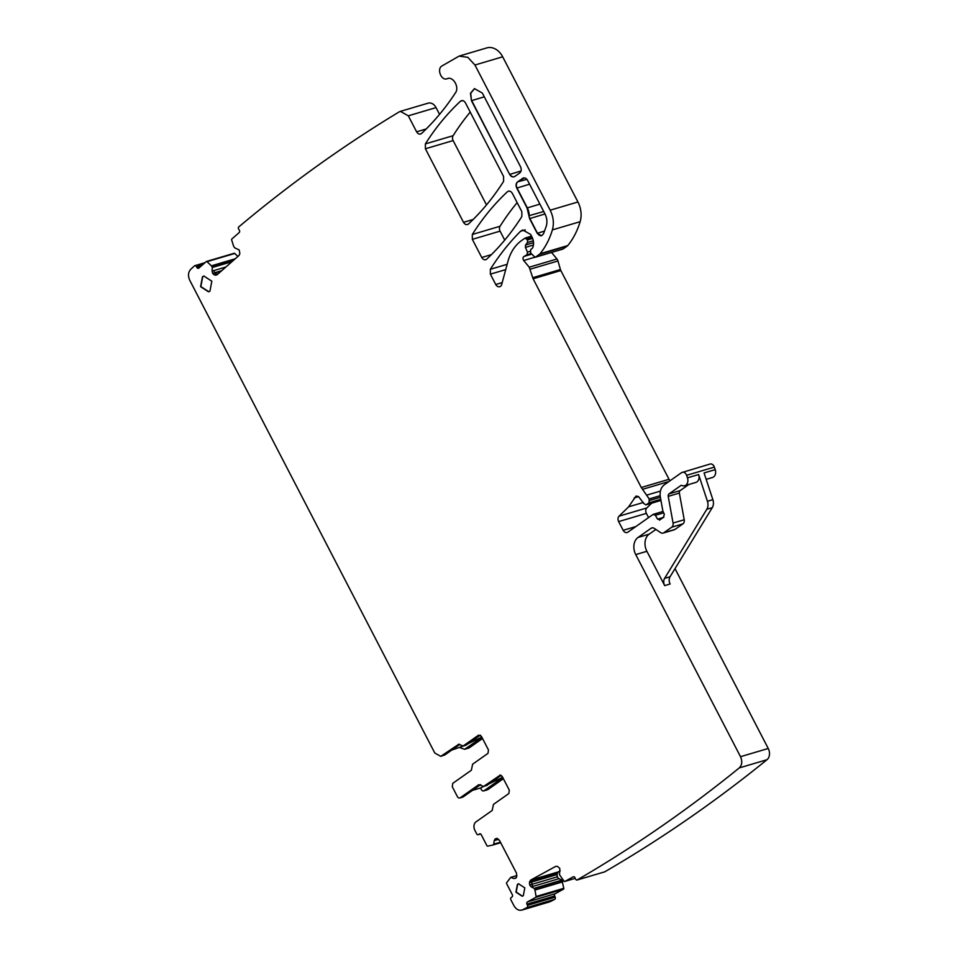 <?xml version="1.0" encoding="UTF-8"?>
<svg xmlns="http://www.w3.org/2000/svg" width="958" height="958" viewBox="0 0 958 958"><rect width="100%" height="100%" fill="white"/><g stroke="black" fill="none" stroke-linecap="round" stroke-linejoin="round"><path stroke-width="1.44" d="M675.019 568.633L768.244 748.485A8.658 6.538 -106.5 0 1 766.999 759.706A2077.998 1570.066 -106.5 0 1 604.761 871.828L577.015 880.031C633.454 847.267 687.533 809.893 739.265 767.909C742.091 765.047 742.51 761.311 740.51 756.688L635.741 554.586A12.993 9.808 73.5 0 1 638.052 537.438L649.201 534.133L655.871 529.439M573.579 876.726L573.171 876.845A1.736 1.305 -106.5 0 1 575.016 877.791L575.53 878.977A1.736 1.305 -106.5 0 0 577.015 880.031M573.171 876.845L564.813 881.432L575.255 878.342L564.717 881.468A0.862 0.659 -106.5 0 0 564.813 881.432M529.451 882.701L529.714 884.988L531.822 884.366L531.918 881.971L529.451 882.701L529.678 881.659L532.277 880.881L533.51 879.24L530.756 880.055L555.724 866.367L557.508 866.391L559.831 868.475L559.52 874.762L564.034 881.192A0.862 0.659 -106.5 0 0 564.717 881.468M531.822 884.366L557.448 876.774A3.03 2.287 73.5 0 1 557.185 874.498L557.412 873.445A3.03 2.287 73.5 0 1 558.49 871.852L560.238 870.894M529.714 884.988L557.448 876.774M531.882 884.653L532.971 886.39L531.271 886.892L534.121 888.341L561.855 880.127L559.017 878.678A3.03 2.287 73.5 0 1 557.568 877.049M561.855 880.127L563.819 888.305A0.862 0.659 -106.5 0 1 563.508 889.144L555.149 893.73A1.736 1.305 -106.5 0 0 554.682 895.946L526.936 904.148A1.736 1.305 -106.5 0 1 527.415 901.945L555.149 893.73M535.366 887.97L534.324 888.569L534.911 889.922L562.657 881.719M562.693 881.851L534.959 890.054L536.085 896.508L563.819 888.305M563.508 889.144L535.761 897.359A0.862 0.659 -106.5 0 0 536.085 896.508M535.761 897.359L527.415 901.945M526.936 904.148L527.463 905.334L555.197 897.131L554.682 895.946M527.463 905.334A1.736 1.305 73.5 0 1 527.092 907.489L554.826 899.275A1.736 1.305 73.5 0 0 555.197 897.131M512.075 877.001L516.865 875.588L510.698 877.408L506.65 882.713A0.862 0.659 -106.5 0 0 506.65 883.707L512.314 894.652A1.736 1.305 -106.5 0 1 512.015 896.939L511.189 897.514A1.736 1.305 -106.5 0 0 510.877 899.802L513.919 905.645C516.362 909.705 519.284 911.07 522.709 909.753L527.092 907.489M511.895 877.061L510.854 877.36M510.698 877.408L513.847 878.534L515.787 878.223L516.745 876.498L516.482 873.133L499.525 840.441L497.106 838.609L495.154 838.921L496.627 838.478M515.931 878.115L513.847 878.534M500.435 842.178L493.729 844.166L494.208 840.645L495.897 840.142L497.202 838.31M494.975 843.794L492.651 845.076L500.699 842.693L493.538 844.824M493.598 844.8L492.604 845.1M492.556 845.112L487.682 846.118A0.862 0.659 -106.5 0 1 486.927 845.663L481.251 834.717A1.736 1.305 -106.5 0 0 479.371 833.975L480.557 833.963M499.837 775.142L502.22 776.483L509.297 790.134L508.83 793.559L493.466 804.385L492.196 810.456L476.054 821.82A6.49 4.91 -106.5 0 0 474.905 830.394L476.677 833.807A1.736 1.305 -106.5 0 0 478.557 834.55M502.782 777.561L484.161 790.673A2.599 1.964 73.5 0 1 483.718 790.889A2.599 1.964 73.5 0 1 481.335 789.56L480.533 787.991L484.209 786.207M503.369 778.698L487.969 789.548A2.599 1.964 73.5 0 1 487.526 789.763L483.718 790.889M472.438 790.386L480.533 787.991M458.427 744.246L463.193 745.971L478.557 735.157L481.371 736.271L488.46 749.934L487.993 753.359L472.629 764.173L471.36 770.244L452.763 783.345L452.296 786.781L457.409 796.637A2.599 1.964 73.5 0 0 459.792 797.978L462.774 797.092A2.599 1.964 73.5 0 0 463.217 796.876L480.593 784.638M202.928 264.492L196.294 266.456A1.736 1.305 -106.5 0 0 194.486 265.845L190.726 269.306C188.139 272.216 187.816 275.88 189.756 280.287L434.8 753.024L440.74 756.353L458.918 744.186M196.294 266.456L196.953 267.545A1.736 1.305 -106.5 0 0 198.857 268.084L206.221 261.594A0.862 0.659 -106.5 0 1 207.012 261.666L211.467 265.941L235.021 258.959M237.883 256.445L234.746 253.463A0.862 0.659 -106.5 0 0 233.956 253.391L206.641 261.474M235.237 258.78L211.383 265.833M217.262 274.611L214.412 274.934L216.879 274.204L214.903 272.982L212.796 273.605L214.7 272.743L213.778 270.599L212.077 271.102L212.305 267.498L213.55 267.126L212.221 267.174L211.467 265.941M439.554 114.373L436.046 107.607L408.312 115.822L400.384 111.368L399.211 111.882A2077.998 1570.066 73.5 0 0 238.566 227.094A1.736 1.305 -106.5 0 0 238.686 229.118L239.344 230.207A1.736 1.305 -106.5 0 1 239.201 232.554L231.836 239.033A0.862 0.659 -106.5 0 0 231.656 239.967L233.68 246.374L234.662 247.799L239.201 249.954L239.859 253.571L239.045 255.427L217.023 274.814L215.311 275.185L217.023 274.814M459.086 56.115L486.82 47.9A17.316 13.089 -106.5 0 1 502.675 56.797L577.937 201.982A21.651 16.358 -106.5 0 1 580.141 221.681L552.395 229.884C554.179 223.358 553.449 216.795 550.191 210.197L474.94 65.012L467.815 57.324L459.086 56.115L442.069 65.898C436.405 68.772 441.422 81.334 447.194 78.688L447.985 78.472M562.514 249.14A1.736 1.305 -106.5 0 0 562.849 249.092L535.103 257.307L530.6 252.936L530.684 249.619L532.528 248.074C534.049 244.637 533.893 240.985 532.049 237.141L530.648 234.423L522.721 229.968L520.517 231.297C509.309 242.506 499.262 255.163 490.352 269.282L490.376 274.156L495.753 284.514A4.335 3.269 -106.5 0 0 499.717 286.729A4.335 3.269 -106.5 0 0 501.693 284.49L507.968 261.294C510.518 252.158 515.069 245.224 521.619 240.506L525.068 238.087L527.535 239.943L527.475 242.494L525.571 245.02L525.427 247.392L527.475 252.098L527.008 254.78L524.242 256.313M651.668 503.19L646.806 507.956A4.335 3.269 -106.5 0 0 646.375 513.38L648.566 517.607M643.369 502.459L628.592 506.842L619.072 516.158A4.335 3.269 -106.5 0 0 618.64 521.595L623.167 530.313C624.52 532.504 626.089 533.127 627.861 532.181L653.081 514.422L655.392 515.284L657.559 519.152L660.29 519.535L663.595 517.296M494.208 840.645L495.154 838.921M550.443 901.538A8.658 6.538 -106.5 0 1 549.581 901.885L521.847 910.1L550.443 901.538A2077.998 1570.066 -106.5 0 0 554.826 899.275M531.271 886.892L529.834 885.264M530.756 880.055L529.678 881.659M635.741 554.586L646.89 551.293L664.684 585.613A6.49 4.91 73.5 0 1 664.612 578.369L706.824 509.273A8.658 6.538 73.5 0 0 707.435 501.274L712.872 499.657L704.058 472.941L715.219 469.636L714.381 467.097L686.635 475.312L687.473 477.85A6.49 4.91 73.5 0 1 684.695 485.718A6.49 4.91 73.5 0 1 681.88 485.49A1.736 1.305 73.5 0 0 680.827 485.574L669.007 493.897A2.599 1.964 73.5 0 0 668.217 496.364L673.067 523.044A4.335 3.269 73.5 0 1 671.75 527.175L663.846 532.732A4.335 3.269 73.5 0 1 663.104 533.091A4.335 3.269 73.5 0 1 660.685 532.648L654.23 528.361A4.335 3.269 73.5 0 0 651.811 527.906A4.335 3.269 73.5 0 0 651.069 528.265L638.052 537.438M686.635 475.312C685.389 472.51 683.713 471.611 681.593 472.617L664.289 484.796C660.864 487.514 659.547 491.634 660.349 497.154L662.9 511.189L664.349 514.266L663.403 517.344L662.289 517.775M714.381 467.097A4.335 3.269 -106.5 0 0 710.07 464.043L681.593 472.617M659.499 520.182L660.29 519.535M662.948 511.44L653.081 514.422M627.131 532.54L627.861 532.181M628.592 506.842L636.016 496.052L638.543 496.579L643.848 503.537L645.932 504.89L660.948 500.447M660.745 499.31L649.045 502.782L646.303 504.71L660.936 500.375M649.045 502.782L649.201 498.926L641.285 487.502L533.103 278.778L529.223 267.21L523.703 260.516C522.541 258.456 522.793 257.043 524.445 256.265L531.522 254.062M531.522 236.123L525.068 238.087M563.136 248.948L567.208 246.086L539.462 254.301L535.402 257.163L563.136 248.948A1.736 1.305 -106.5 0 1 562.849 249.092M539.462 254.301L540.025 253.774C545.497 247.068 549.629 239.105 552.395 229.884M408.312 115.822L416.598 131.809C418.107 134.168 419.772 134.707 421.592 133.437C434.178 121.63 445.458 108.098 455.433 92.866C459.66 87.238 453.098 75.945 447.194 78.688L447.53 78.58M420.562 134.036L421.592 133.437M214.412 274.934L212.796 273.605M212.077 271.102L212.652 273.353M466.187 745.085A2.599 1.964 73.5 0 1 465.744 745.3L462.75 746.186L466.187 745.085L480.329 735.133M501.166 775.333L487.023 785.285A2.599 1.964 73.5 0 1 486.58 785.5L483.586 786.386L478.832 784.662L460.235 797.763A2.599 1.964 73.5 0 1 459.792 797.978M500.327 775.082L484.029 786.171L487.023 785.285M482.329 93.046L474.45 88.615L470.474 93.261L471.456 100.698L509.668 174.428C511.141 176.811 512.853 177.481 514.781 176.464L519.715 172.991C521.391 171.482 521.667 169.41 520.541 166.776L482.329 93.046M513.979 176.847L514.781 176.464M202.473 276.73L200.593 286.67L208.545 291.819L209.946 291.136L211.826 281.197L203.874 276.048L202.473 276.73M544.611 231.058L537.21 233.309L541.51 235.728L543.449 233.896L546.323 226.04C547.425 222.005 546.97 217.957 544.958 213.885L527.619 180.427C526.146 178.044 524.445 177.374 522.517 178.404L523.319 178.008M537.21 233.309L529.594 218.628L527.068 207.982L516.757 188.079C515.632 185.457 515.907 183.373 517.583 181.864L522.781 178.32A4.706 3.557 -106.5 0 1 523.451 177.972M462.666 100.59L460.451 101.249C447.278 113.535 435.579 127.761 425.376 143.904L425.4 148.777L463.516 222.328C465.013 224.675 466.678 225.214 468.498 223.956C481.682 211.682 493.394 197.48 503.609 181.337L503.585 176.464L465.444 102.877C463.935 100.518 462.271 99.979 460.451 101.249L461.481 100.65M467.48 224.543L468.498 223.956M472.318 234.471L472.33 239.344L481.742 257.486C483.251 259.846 484.904 260.384 486.736 259.127C499.92 246.865 511.632 232.662 521.847 216.544L521.835 211.67L512.374 193.42C510.865 191.061 509.201 190.522 507.381 191.78C494.208 204.078 482.521 218.316 472.318 234.471L500.052 226.256A4.335 3.269 -106.5 0 0 500.076 231.129L504.722 240.099M508.411 191.193L509.596 191.133M485.706 259.714L486.736 259.127M517.428 884.318L515.931 892.173L522.206 896.245L523.319 895.706L524.804 887.862L518.529 883.791L517.428 884.318M489.059 783.86L502.627 777.285M459.756 744.438L444.847 754.94L441.854 755.826M440.74 756.353L444.847 754.94M688.826 484.497L680.156 490.592A2.599 1.964 73.5 0 0 679.366 493.071L684.216 519.751A4.335 3.269 73.5 0 1 682.898 523.87L674.995 529.439A4.335 3.269 73.5 0 1 674.252 529.798L663.104 533.091M646.89 551.293A12.993 9.808 73.5 0 1 649.201 534.133M521.044 170.979L509.943 174.344A4.706 3.557 -106.5 0 0 514.123 176.799M474.593 88.579L470.725 93.261L471.456 100.698M526.912 179.362L517.859 181.781A4.706 3.557 -106.5 0 0 517.021 188.007L516.757 188.079M529.582 184.199L517.021 188.007L527.343 207.898A12.61 9.532 73.5 0 1 529.175 215.646A4.706 3.557 -106.5 0 0 529.87 218.544L529.594 218.628M545.006 213.957L529.87 218.544L537.474 233.225A4.706 3.557 -106.5 0 0 541.653 235.68M463.361 746.007L451.709 750.102M468.223 743.648L481.79 737.073M712.872 499.657A8.658 6.538 73.5 0 1 712.261 507.656L670.049 576.764A6.49 4.91 73.5 0 0 670.121 584.009L664.684 585.613M518.769 883.719L517.703 884.246L516.194 892.066L522.445 896.161M204.138 275.976L202.749 276.658L200.857 286.574L208.808 291.735M517.583 181.864L524.313 177.901M509.668 174.428L471.731 100.614L484.281 96.818M707.435 501.274L698.621 474.545A6.49 4.91 73.5 0 1 695.843 482.425L684.695 485.718M459.948 747.659L464.678 749.276L481.946 737.361M470.222 112.086A303.039 228.962 -106.5 0 0 453.11 135.701A4.335 3.269 -106.5 0 0 453.134 140.575L486.484 204.916M517.152 202.641A303.039 228.962 -106.5 0 0 500.052 226.256M715.219 469.636A6.49 4.91 73.5 0 1 712.429 477.515L706.178 479.359M551.545 252.433L556.957 259.007A4.335 3.269 -106.5 0 1 557.975 260.971L560.418 269.521A4.335 3.269 -106.5 0 0 560.837 270.563L669.031 479.287A8.658 6.538 -106.5 0 0 669.977 480.796M567.208 246.086A4.335 3.269 -106.5 0 0 567.759 245.571A82.256 62.15 -106.5 0 0 580.141 221.681M436.046 107.607A8.658 6.538 -106.5 0 0 428.118 103.165L400.384 111.368M464.678 749.276L468.486 748.15A6.49 4.91 -106.5 0 0 469.588 747.611L465.78 748.737M482.533 738.498L469.588 747.611M533.51 879.24L558.49 871.852M532.277 880.881L557.412 873.445M531.918 881.971L557.185 874.498M532.971 886.39L559.017 878.678M535.522 888.222L562.059 880.366M515.536 878.031L516.194 877.839M495.897 840.142L498.627 839.34M494.783 844.058L500.519 842.357M479.994 833.795L479.371 833.975M487.969 789.548L484.161 790.673M196.953 267.545L200.749 266.42M234.746 253.463L207.012 261.666M213.418 266.815L232.531 261.163M213.55 267.126L231.932 261.69M213.778 270.599L225.884 267.019M214.7 272.743L221.753 270.659M214.903 272.982L221.238 271.102M216.879 274.204L218.161 273.82M550.191 210.197L577.937 201.982M502.675 56.797L474.94 65.012M502.208 282.598L495.753 284.514M646.806 507.956L619.072 516.158M646.375 513.38L618.64 521.595M460.235 797.763L463.217 796.876M680.827 485.574L681.449 485.395M680.156 490.592L669.007 493.897M668.217 496.364L679.366 493.071M684.216 519.751L673.067 523.044M674.995 529.439L663.846 532.732M671.75 527.175L682.898 523.87M651.069 528.265L652.626 527.81M543.725 211.502L528.912 215.73M527.068 207.982L539.893 204.102M664.612 578.369L670.049 576.764M706.824 509.273L712.261 507.656M687.473 477.85L698.621 474.545M766.999 759.706L739.265 767.909M473.18 219.466L463.516 222.328M453.134 140.575L425.4 148.777M453.11 135.701L425.376 143.904M491.418 254.624L481.742 257.486M500.076 231.129L472.33 239.344M768.244 748.485L740.51 756.688M662.385 517.727L657.559 519.152M663.619 512.853L655.392 515.284M635.849 526.565L623.167 530.313M638.627 496.639L634.148 497.968M660.373 497.262L649.632 500.447M660.146 495.681L649.201 498.926M660.421 491.083L647.165 494.999M668.983 481.491L642.495 489.334M669.031 479.287L641.285 487.502M560.837 270.563L533.103 278.778M560.418 269.521L532.684 277.724M557.975 260.971L530.241 269.174M556.957 259.007L529.223 267.21M534.528 257.307L523.703 260.516M531.115 253.571L527.008 254.78M529.978 251.355L527.475 252.098M533.45 245.02L525.427 247.392M533.558 242.661L525.571 245.02M533.319 240.757L527.475 242.494M532.636 238.434L527.535 239.943M532.133 237.297L526.96 238.829M505.716 269.617L490.376 274.156M507.153 264.312L490.352 269.282M525.283 229.884L520.517 231.297M567.759 245.571L540.025 253.774M447.865 78.496L447.194 78.688M426.214 128.971L416.598 131.809M510.77 877.372L516.865 875.576M492.58 845.112L500.699 842.705M480.617 833.999L478.258 834.693M205 262.672L194.785 265.701M234.147 253.283L206.413 261.486M663.894 517.164L663.032 517.416M531.618 254.169L524.78 256.193"/></g></svg>
